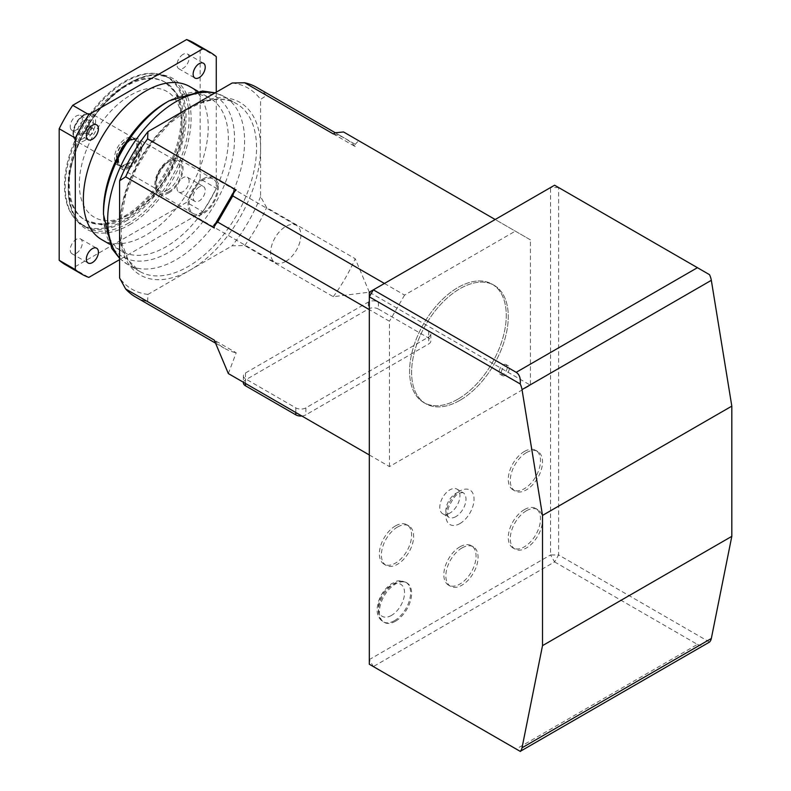 <?xml version="1.0" encoding="UTF-8"?>
<svg xmlns="http://www.w3.org/2000/svg" width="791" height="791" viewBox="0 0 791 791"><rect width="100%" height="100%" fill="white"/><g stroke="black" fill="none" stroke-linecap="round" stroke-linejoin="round"><path stroke-width="0.59" stroke-dasharray="3.96 2.97" d="M285.749 261.396A21.387 12.349 -60 0 1 275.05 262.454A21.387 12.349 -60 0 1 271.768 245.319A21.387 12.349 -60 0 1 285.749 226.473A21.387 12.349 -60 0 1 296.437 225.405A21.387 12.349 -60 0 1 299.72 242.55A21.387 12.349 -60 0 1 285.749 261.396M203.178 212.542A19.933 11.509 -60 0 1 193.212 213.53A19.933 11.509 -60 0 1 193.212 190.512A19.933 11.509 -60 0 1 213.145 178.993A19.933 11.509 -60 0 1 216.2 194.972A19.933 11.509 -60 0 1 203.178 212.542M203.178 178.796A21.387 12.349 120 0 0 189.207 197.651A21.387 12.349 120 0 0 192.48 214.786A21.387 12.349 120 0 0 213.877 202.437A21.387 12.349 120 0 0 213.877 177.738A21.387 12.349 120 0 0 203.178 178.796M168.938 192.777A19.933 11.509 -60 0 1 158.971 193.765A19.933 11.509 -60 0 1 158.971 170.737A19.933 11.509 -60 0 1 178.914 159.228A19.933 11.509 -60 0 1 181.97 175.207A19.933 11.509 -60 0 1 168.938 192.777M129.675 166.614A15.662 9.047 -60 0 1 121.844 167.385A15.662 9.047 -60 0 1 121.844 149.301A15.662 9.047 -60 0 1 137.505 140.254A15.662 9.047 -60 0 1 139.908 152.811A15.662 9.047 -60 0 1 129.675 166.614M129.675 167.781A17.086 9.868 -60 0 1 121.132 168.621A17.086 9.868 -60 0 1 121.132 148.896A17.086 9.868 -60 0 1 138.217 139.028A17.086 9.868 -60 0 1 140.838 152.722A17.086 9.868 -60 0 1 129.675 167.781M129.368 166.436A15.662 9.047 -60 0 1 121.537 167.208A15.662 9.047 -60 0 1 118.373 158.378A15.662 9.047 -60 0 1 127.964 141.767A15.662 9.047 -60 0 1 129.368 140.857A15.662 9.047 -60 0 1 137.199 140.086A15.662 9.047 -60 0 1 139.602 152.633A15.662 9.047 -60 0 1 129.368 166.436M125.64 164.291A15.662 9.047 120 0 0 135.429 151.852A15.662 9.047 120 0 0 134.816 139.038A15.662 9.047 120 0 0 133.481 137.931A15.662 9.047 120 0 0 117.81 146.978A15.662 9.047 120 0 0 117.81 165.062A15.662 9.047 120 0 0 119.441 165.675A15.662 9.047 120 0 0 125.64 164.291M83.352 120.924A7.544 4.36 120 0 0 78.101 128.992A7.544 4.36 120 0 0 81.453 133.936A7.544 4.36 120 0 0 87.129 129.259A7.544 4.36 120 0 0 88.335 122.002A7.544 4.36 120 0 0 83.352 120.924M88.236 126.995A3.56 2.057 120 0 0 85.912 130.129A3.56 2.057 120 0 0 86.456 132.987A3.56 2.057 120 0 0 87.336 133.135A3.56 2.057 120 0 0 90.016 130.93A3.56 2.057 120 0 0 90.589 127.509A3.56 2.057 120 0 0 90.016 126.817A3.56 2.057 120 0 0 88.236 126.995M91.163 128.686A3.56 2.057 120 0 0 88.839 131.82A3.56 2.057 120 0 0 89.383 134.678A3.56 2.057 120 0 0 91.163 134.5A3.56 2.057 120 0 0 93.486 131.365A3.56 2.057 120 0 0 92.942 128.508A3.56 2.057 120 0 0 91.163 128.686M709.517 642.074L558.624 554.956L558.624 187.536L709.517 274.665M554.59 561.926L697.435 644.398L516.197 749.037L373.352 666.576L554.59 561.926L550.566 554.956L369.318 659.595L369.318 292.186L550.566 187.536L550.566 554.956L558.624 554.956L554.59 561.926M395.5 621.222A22.781 13.15 -60 0 1 384.11 622.359A22.781 13.15 -60 0 1 384.11 596.048A22.781 13.15 -60 0 1 406.89 582.888A22.781 13.15 -60 0 1 410.381 601.15A22.781 13.15 -60 0 1 395.5 621.222M459.947 546.818A22.781 13.15 120 0 0 445.056 566.89A22.781 13.15 120 0 0 448.546 585.152A22.781 13.15 120 0 0 471.337 571.992A22.781 13.15 120 0 0 471.337 545.681A22.781 13.15 120 0 0 459.947 546.818M524.384 509.612A22.781 13.15 120 0 0 509.503 529.683A22.781 13.15 120 0 0 512.993 547.945A22.781 13.15 120 0 0 535.774 534.785A22.781 13.15 120 0 0 535.774 508.484A22.781 13.15 120 0 0 524.384 509.612M395.5 525.886A22.781 13.15 120 0 0 380.619 545.958A22.781 13.15 120 0 0 384.11 564.22A22.781 13.15 120 0 0 406.89 551.07A22.781 13.15 120 0 0 406.89 524.759A22.781 13.15 120 0 0 395.5 525.886M524.384 451.473A22.781 13.15 120 0 0 509.503 471.555A22.781 13.15 120 0 0 512.993 489.807A22.781 13.15 120 0 0 535.774 476.657A22.781 13.15 120 0 0 535.774 450.346A22.781 13.15 120 0 0 524.384 451.473M459.947 400.315A68.352 39.461 -60 0 1 425.766 403.697A68.352 39.461 -60 0 1 425.766 324.775A68.352 39.461 -60 0 1 494.118 285.314A68.352 39.461 -60 0 1 504.599 340.081A68.352 39.461 -60 0 1 459.947 400.315A68.352 39.461 -60 0 1 425.766 403.697A68.352 39.461 -60 0 1 425.766 324.775A68.352 39.461 -60 0 1 494.118 285.314A68.352 39.461 -60 0 1 504.599 340.081A68.352 39.461 -60 0 1 459.947 400.315M457.93 399.148A68.352 39.461 -60 0 1 423.749 402.54A68.352 39.461 -60 0 1 423.749 323.608A68.352 39.461 -60 0 1 492.101 284.147A68.352 39.461 -60 0 1 502.582 338.924A68.352 39.461 -60 0 1 457.93 399.148A68.352 39.461 -60 0 1 423.749 402.54A68.352 39.461 -60 0 1 423.749 323.608A68.352 39.461 -60 0 1 492.101 284.147A68.352 39.461 -60 0 1 502.582 338.924A68.352 39.461 -60 0 1 457.93 399.148M449.871 513.092A14.238 8.226 -60 0 1 442.752 513.804A14.238 8.226 -60 0 1 442.752 497.361A14.238 8.226 -60 0 1 456.99 489.135A14.238 8.226 -60 0 1 459.175 500.545A14.238 8.226 -60 0 1 449.871 513.092M526.401 452.64A22.781 13.15 120 0 0 511.52 472.711A22.781 13.15 120 0 0 515.01 490.974A22.781 13.15 120 0 0 537.791 477.813A22.781 13.15 120 0 0 537.791 451.513A22.781 13.15 120 0 0 526.401 452.64M397.517 527.043A22.781 13.15 120 0 0 382.626 547.125A22.781 13.15 120 0 0 386.127 565.387A22.781 13.15 120 0 0 408.907 552.227A22.781 13.15 120 0 0 408.907 525.916A22.781 13.15 120 0 0 397.517 527.043M526.401 510.768A22.781 13.15 120 0 0 511.52 530.85A22.781 13.15 120 0 0 515.01 549.102A22.781 13.15 120 0 0 537.791 535.952A22.781 13.15 120 0 0 537.791 509.641A22.781 13.15 120 0 0 526.401 510.768M461.954 547.975A22.781 13.15 120 0 0 447.073 568.057A22.781 13.15 120 0 0 450.563 586.309A22.781 13.15 120 0 0 473.344 573.159A22.781 13.15 120 0 0 473.344 546.848A22.781 13.15 120 0 0 461.954 547.975M707.51 643.399C703.604 645.585 700.243 645.921 697.435 644.398M373.352 666.576L369.318 664.242L369.318 659.595L373.352 666.576M558.624 187.536L550.566 187.536L554.59 185.213L558.624 187.536M378.385 302.063L428.732 331.132A7.119 4.113 180 0 1 430.818 334.039A7.119 4.113 180 0 1 428.732 336.946L305.88 407.869A7.119 4.113 180 0 1 295.814 407.869L245.467 378.8A7.119 4.113 180 0 1 243.381 375.903A7.119 4.113 180 0 1 245.467 372.996L368.309 302.063A7.119 4.113 180 0 1 378.385 302.063L378.385 309.044L428.732 338.113A7.119 4.113 180 0 1 430.818 341.02A7.119 4.113 180 0 1 428.732 343.927L305.88 414.85A7.119 4.113 180 0 1 301.855 416.007M369.318 454.963L389.459 466.591L530.425 385.197L530.425 239.861L495.186 219.512M228.342 373.57L236.183 352.776L147.581 301.618L147.986 294.4L232.188 245.783L244.686 245.546L333.288 296.704L369.318 292.186L530.425 385.197M389.459 466.591L389.459 321.255L369.318 309.627M369.318 292.186L355.218 258.716L266.616 207.558L260.575 196.623L260.575 99.399L266.616 95.434L355.218 146.592L355.218 144.298L358.649 140.689L530.425 239.861M344.253 137.96L335.305 132.779L344.253 137.96A121.043 69.885 120 0 0 333.288 133.926M223.22 210.149A121.043 69.885 120 0 0 214.252 227.986M147.986 294.4A116.109 67.037 -60 0 1 119.599 278.017M260.575 196.623A116.109 67.037 -60 0 1 232.188 245.783M384.426 283.465L404.567 295.092L515.327 231.14M232.188 83.006A116.109 67.037 -60 0 1 260.575 99.399M216.269 56.655L200.153 47.361L200.153 178.904L216.269 188.209A128.162 73.998 -60 0 1 202.743 211.632L186.636 202.328L72.713 268.1L88.819 277.404M216.269 92.201L216.269 188.209M202.743 211.632L119.599 259.626M200.153 178.904A128.162 73.998 -60 0 1 186.636 202.328M72.713 268.1A128.162 73.998 -60 0 1 65.594 264.817M193.755 42.833A128.162 73.998 -60 0 1 200.153 47.361M189.118 181.169A8.543 4.934 120 0 0 187.348 177.253A8.543 4.934 120 0 0 178.796 182.187A8.543 4.934 120 0 0 178.796 192.055A8.543 4.934 120 0 0 185.381 189.771A8.543 4.934 120 0 0 189.118 181.169M76.272 253.288A8.543 4.934 120 0 0 81.859 245.764A8.543 4.934 120 0 0 80.544 238.922A8.543 4.934 120 0 0 72.001 243.846A8.543 4.934 120 0 0 72.001 253.713A8.543 4.934 120 0 0 76.272 253.288M70.231 126.481A8.543 4.934 120 0 0 72.001 130.396A8.543 4.934 120 0 0 80.544 125.462A8.543 4.934 120 0 0 80.544 115.595A8.543 4.934 120 0 0 73.959 117.879A8.543 4.934 120 0 0 70.231 126.481M183.077 54.361A8.543 4.934 120 0 0 177.491 61.886A8.543 4.934 120 0 0 178.796 68.728A8.543 4.934 120 0 0 187.348 63.804A8.543 4.934 120 0 0 187.348 53.936A8.543 4.934 120 0 0 183.077 54.361M124.642 220.373A85.062 49.111 -60 0 1 74.819 218.593A85.062 49.111 -60 0 1 82.106 126.362A85.062 49.111 -60 0 1 158.338 73.939A85.062 49.111 -60 0 1 182.148 138.069A85.062 49.111 -60 0 1 124.642 220.373M124.642 85.804A79.743 46.036 120 0 0 72.545 156.074A79.743 46.036 120 0 0 84.766 219.977A79.743 46.036 120 0 0 164.508 173.941A79.743 46.036 120 0 0 164.508 81.859A79.743 46.036 120 0 0 124.642 85.804M125.64 221.262A85.438 49.329 120 0 0 181.465 145.969A85.438 49.329 120 0 0 168.364 77.508A85.438 49.329 120 0 0 159.495 74.176A85.438 49.329 120 0 0 82.926 126.837A85.438 49.329 120 0 0 75.6 219.483A85.438 49.329 120 0 0 82.926 225.494A85.438 49.329 120 0 0 125.64 221.262M199.184 186.983A8.543 4.934 120 0 0 193.597 194.507A8.543 4.934 120 0 0 194.912 201.359A8.543 4.934 120 0 0 201.497 199.065A8.543 4.934 120 0 0 205.225 190.473A8.543 4.934 120 0 0 203.455 186.557A8.543 4.934 120 0 0 199.184 186.983M101.644 239.584A88.285 50.97 120 0 0 189.929 188.614A88.285 50.97 120 0 0 189.929 86.664M103.492 210.792A88.285 50.97 120 0 0 121.774 251.212A88.285 50.97 120 0 0 210.07 200.242A88.285 50.97 120 0 0 210.07 98.292A88.285 50.97 120 0 0 165.922 102.662M266.616 95.434A121.043 69.885 120 0 0 256.65 87.366M345.272 138.534L355.218 144.298M355.218 146.592A121.043 69.885 120 0 0 346.25 139.117M244.686 245.546A121.043 69.885 120 0 0 266.616 207.558M333.288 296.704A121.043 69.885 120 0 0 355.218 258.716M135.607 297.02A121.043 69.885 120 0 0 147.581 301.618M214.252 340.11A121.043 69.885 120 0 0 224.219 348.178A121.043 69.885 120 0 0 236.183 352.776M236.183 189.998A121.043 69.885 120 0 0 225.227 206.678M505.251 375.32A5.695 3.293 -60 0 1 502.404 375.596A5.695 3.293 -60 0 1 502.404 369.021A5.695 3.293 -60 0 1 508.099 365.729A5.695 3.293 -60 0 1 508.979 370.297A5.695 3.293 -60 0 1 505.251 375.32M404.567 295.092L389.459 321.255M358.649 140.689L343.541 131.968M243.381 382.874A7.119 4.113 180 0 1 245.467 379.967L368.309 309.044A7.119 4.113 180 0 1 378.385 309.044M503.244 374.153A5.695 3.293 -60 0 1 500.396 374.44A5.695 3.293 -60 0 1 500.396 367.855A5.695 3.293 -60 0 1 506.092 364.572A5.695 3.293 -60 0 1 506.962 369.13A5.695 3.293 -60 0 1 503.244 374.153M168.938 191.61A18.509 10.688 120 0 0 180.279 162.392A18.509 10.688 120 0 0 157.607 175.483A18.509 10.688 120 0 0 168.938 191.61M167.939 189.87A17.086 9.868 -60 0 1 159.396 190.71A17.086 9.868 -60 0 1 159.386 170.985A17.086 9.868 -60 0 1 176.482 161.117A17.086 9.868 -60 0 1 179.102 174.811A17.086 9.868 -60 0 1 167.939 189.87M128.468 140.798A15.098 8.711 120 0 0 118.601 154.107A15.098 8.711 120 0 0 120.914 166.199A15.098 8.711 120 0 0 136.012 157.488A15.098 8.711 120 0 0 136.012 140.056A15.098 8.711 120 0 0 128.468 140.798M127.311 140.136A15.098 8.711 -60 0 1 134.856 139.384A15.098 8.711 -60 0 1 134.856 156.816A15.098 8.711 -60 0 1 119.757 165.527A15.098 8.711 -60 0 1 117.444 153.434A15.098 8.711 -60 0 1 127.311 140.136M126.995 164.647A15.158 8.75 120 0 0 136.457 152.614A15.158 8.75 120 0 0 135.864 140.225A15.158 8.75 120 0 0 126.995 139.908A15.158 8.75 120 0 0 116.752 154.571A15.158 8.75 120 0 0 120.993 165.991A15.158 8.75 120 0 0 126.995 164.647M83.352 138.474A13.951 8.058 -60 0 1 74.809 126.323A13.951 8.058 -60 0 1 91.904 116.455A13.951 8.058 -60 0 1 83.352 138.474M84.558 140.571A15.662 9.047 120 0 0 94.791 126.768A15.662 9.047 120 0 0 92.399 114.211A15.662 9.047 120 0 0 76.727 123.258A15.662 9.047 120 0 0 76.727 141.342A15.662 9.047 120 0 0 84.558 140.571M459.947 523.563A19.933 11.509 120 0 0 472.148 492.091A19.933 11.509 120 0 0 447.736 506.191A19.933 11.509 120 0 0 459.947 523.563M455.913 516.582A14.238 8.226 -60 0 1 448.794 517.294A14.238 8.226 -60 0 1 448.794 500.851A14.238 8.226 -60 0 1 463.032 492.625A14.238 8.226 -60 0 1 465.217 504.035A14.238 8.226 -60 0 1 455.913 516.582M391.476 615.418A18.509 10.688 -60 0 1 380.135 599.281A18.509 10.688 -60 0 1 402.807 586.2A18.509 10.688 -60 0 1 391.476 615.418M394.491 620.648A22.781 13.15 120 0 0 409.382 600.567A22.781 13.15 120 0 0 405.882 582.314A22.781 13.15 120 0 0 383.101 595.465A22.781 13.15 120 0 0 383.101 621.775A22.781 13.15 120 0 0 394.491 620.648M190.087 107.319A99.676 57.555 120 0 0 119.599 229.4A99.676 57.555 120 0 0 190.087 270.097A99.676 57.555 120 0 0 260.575 148.016A99.676 57.555 120 0 0 190.087 107.319M129.675 224.753A86.862 50.149 120 0 0 182.869 87.653A86.862 50.149 120 0 0 76.48 149.074A86.862 50.149 120 0 0 129.675 224.753M128.666 223.003A85.438 49.329 -60 0 1 85.942 227.235A85.438 49.329 -60 0 1 85.942 128.577A85.438 49.329 -60 0 1 171.39 79.248A85.438 49.329 -60 0 1 184.481 147.719A85.438 49.329 -60 0 1 128.666 223.003M130.683 95.108A72.624 41.933 -60 0 1 175.157 158.378A72.624 41.933 -60 0 1 86.209 209.734A72.624 41.933 -60 0 1 130.683 95.108M125.64 86.387A79.743 46.036 120 0 0 73.553 156.658A79.743 46.036 120 0 0 85.774 220.56A79.743 46.036 120 0 0 165.517 174.524A79.743 46.036 120 0 0 165.517 82.442A79.743 46.036 120 0 0 125.64 86.387M188.07 108.476A96.828 55.904 -60 0 1 236.489 103.68A96.828 55.904 -60 0 1 236.489 215.498A96.828 55.904 -60 0 1 139.661 271.402A96.828 55.904 -60 0 1 124.82 193.805A96.828 55.904 -60 0 1 188.07 108.476M119.599 257.896A96.828 55.904 120 0 0 127.717 264.51A96.828 55.904 120 0 0 176.136 259.715A96.828 55.904 120 0 0 239.396 174.386A96.828 55.904 120 0 0 224.545 96.789A96.828 55.904 120 0 0 214.766 93.071M169.017 100.882A92.666 53.501 -60 0 1 234.531 138.712A92.666 53.501 -60 0 1 169.017 252.2A92.666 53.501 -60 0 1 103.492 214.371M305.88 407.869L305.88 414.85M428.732 336.946L428.732 343.927M428.732 331.132L428.732 338.113M368.309 302.063L368.309 309.044M245.467 372.996L245.467 379.967M245.467 378.8L245.467 383.457M295.814 407.869L295.814 412.526M192.48 214.786L275.05 262.454M213.877 177.738L296.437 225.405M213.145 178.993L178.914 159.228M193.212 213.53L158.971 193.765M121.132 168.621L159.396 190.71C148.263 186.528 167.287 153.573 176.482 161.117L138.217 139.028M127.964 141.767L129.319 140.887C129.249 140.254 135.834 138.741 136.012 140.056L134.816 139.038M118.373 158.378C118.818 164.221 119.668 166.822 120.914 166.199L119.441 165.675M133.481 137.931L92.399 114.211C87.682 113.024 84.686 113.321 83.411 115.081C77.192 119.411 73.721 125.453 72.99 133.204C72.792 136.705 74.038 139.414 76.727 141.342L117.81 165.062M90.589 127.509L88.335 122.002M87.336 133.135L81.453 133.936M86.456 132.987L89.383 134.678M90.016 126.817L92.942 128.508M494.118 285.314L492.101 284.147L494.118 285.314M425.766 403.697L423.749 402.54L425.766 403.697M442.752 513.804L448.388 516.899C448.556 515.208 446.618 519.193 448.26 508.188C452.521 498.646 456.506 493.544 460.224 492.902L463.032 492.625L456.99 489.135M512.993 489.807L515.01 490.974M535.774 450.346L537.791 451.513M384.11 564.22L386.127 565.387M406.89 524.759L408.907 525.916M512.993 547.945L515.01 549.102M535.774 508.484L537.791 509.641M448.546 585.152L450.563 586.309M471.337 545.681L473.344 546.848M406.89 582.888L405.882 582.314C395.599 579.042 396.449 582.146 391.921 583.491C383.091 589.661 378.167 598.125 377.139 608.882C376.892 614.637 378.879 618.938 383.101 621.775L384.11 622.359M82.926 225.494L85.942 227.235C66.84 217.159 62.855 181.525 77.933 146.167C96.749 97.58 146.839 62.627 171.39 79.248L168.364 77.508M84.766 219.977L101.673 224.901L113.39 223.537L128.083 217.594L154.087 195.832L170.905 170.955L181.386 143.369L184.095 120.143L181.94 104.995L177.243 94.07L164.508 81.859M178.796 68.728L194.912 78.032M187.348 53.936L203.455 63.231M72.001 130.396L88.108 139.691M80.544 115.595L96.65 124.899M72.001 253.713L88.108 263.017M80.544 238.922L96.65 248.216M178.796 192.055L194.912 201.359M187.348 177.253L203.455 186.557M109.504 244.122L121.774 251.212M197.79 91.202L210.07 98.292M119.599 258.41L127.717 264.51L139.661 271.402L128.261 260.18L121.705 242.59L120.786 220.036L125.749 194.576L136.21 168.503L151.249 144.11L169.561 123.544L189.494 108.624C208.191 98.282 223.853 96.631 236.489 103.68L224.545 96.789L215.211 92.814M74.819 218.593L75.6 219.483M158.338 73.939L159.495 74.176M215.409 343.086L224.219 348.178M243.381 375.903L243.381 382.251M430.818 334.039L430.818 341.02M508.099 365.729L506.092 364.572M502.404 375.596L500.396 374.44"/><path stroke-width="1.19" d="M697.435 267.684L554.59 185.213L373.352 289.852L516.197 372.324L697.435 267.684L709.517 274.665A14.238 8.226 60 0 1 711.327 280.321L731.813 406.129L731.813 536.347L711.327 638.505A14.238 8.226 60 0 1 709.517 642.074L520.221 751.371A14.238 8.226 -120 0 0 522.02 747.792L542.507 645.644L542.507 515.416L522.02 389.607A14.238 8.226 -120 0 0 520.221 383.951L369.318 296.833L369.318 664.242L520.221 751.371M731.813 406.129L542.507 515.416M542.507 645.644L731.813 536.347M516.197 749.037L520.359 751.45M520.221 383.951C520.765 378.266 519.42 374.39 516.197 372.324M369.318 296.833L373.352 289.852L369.318 292.186L369.318 296.833M369.318 309.627L217.673 222.073L214.252 225.692L214.252 227.986L125.64 176.828L119.599 180.783L119.599 278.017L125.64 288.952L214.252 340.11L228.342 373.57L369.318 454.963M335.305 132.779L256.65 87.366A121.043 69.885 120 0 0 244.686 82.768L333.288 133.926L335.275 132.779L343.541 131.968L495.186 219.512M214.252 225.692L234.195 191.145L236.183 189.998L147.581 138.84A121.043 69.885 120 0 0 125.64 176.828M119.599 180.783A116.109 67.037 -60 0 1 147.986 131.622L147.581 138.84M244.686 82.768L232.188 83.006L147.986 131.622M234.195 191.145L232.781 195.911L384.426 283.465M119.599 259.626L88.819 277.404A128.162 73.998 -60 0 1 81.7 274.121A128.162 73.998 -60 0 1 75.303 269.593L75.303 138.049A128.162 73.998 -60 0 1 88.819 114.626L72.713 105.322L186.636 39.55L202.743 48.854A128.162 73.998 -60 0 1 209.862 52.137A128.162 73.998 -60 0 1 216.269 56.655L216.269 92.201M88.819 114.626L202.743 48.854M75.303 269.593L59.187 260.288L59.187 128.745L75.303 138.049M81.7 274.121L65.594 264.817A128.162 73.998 -60 0 1 59.187 260.288M59.187 128.745A128.162 73.998 -60 0 1 72.713 105.322M186.636 39.55A128.162 73.998 -60 0 1 193.755 42.833L209.862 52.137M92.379 248.641A8.543 4.934 120 0 0 86.802 256.175A8.543 4.934 120 0 0 88.108 263.017A8.543 4.934 120 0 0 92.379 262.592A8.543 4.934 120 0 0 97.965 255.068A8.543 4.934 120 0 0 96.65 248.216A8.543 4.934 120 0 0 92.379 248.641M92.379 125.314A8.543 4.934 120 0 0 86.338 135.785A8.543 4.934 120 0 0 88.108 139.691A8.543 4.934 120 0 0 96.65 134.757A8.543 4.934 120 0 0 96.65 124.899A8.543 4.934 120 0 0 92.379 125.314M199.184 63.656A8.543 4.934 120 0 0 193.597 71.19A8.543 4.934 120 0 0 194.912 78.032A8.543 4.934 120 0 0 203.455 73.098A8.543 4.934 120 0 0 203.455 63.231A8.543 4.934 120 0 0 199.184 63.656M197.79 91.202L189.929 86.664A88.285 50.97 120 0 0 145.781 91.034A88.285 50.97 120 0 0 88.108 168.839A88.285 50.97 120 0 0 101.644 239.584L109.504 244.122M165.922 102.662L165.922 102.662A88.285 50.97 120 0 0 103.492 210.792L103.492 214.371A92.666 53.501 -60 0 1 169.017 100.882L165.922 102.662L169.017 100.882L202.536 91.014L215.211 92.814M125.64 288.952A121.043 69.885 120 0 0 135.607 297.02L215.409 343.086M232.781 195.911L217.673 222.073M301.855 416.007A7.119 4.113 180 0 1 295.814 414.85L245.467 385.781A7.119 4.113 180 0 1 243.381 382.874L243.381 382.251M711.327 280.321L522.02 389.607M522.02 747.792L711.327 638.505M214.766 93.071A96.828 55.904 120 0 0 176.136 101.584A96.828 55.904 120 0 0 115.585 178.707A96.828 55.904 120 0 0 119.599 257.896M245.467 383.457L245.467 385.781M295.814 412.526L295.814 414.85M103.492 214.371L111.739 248.384L119.599 258.41"/></g></svg>
